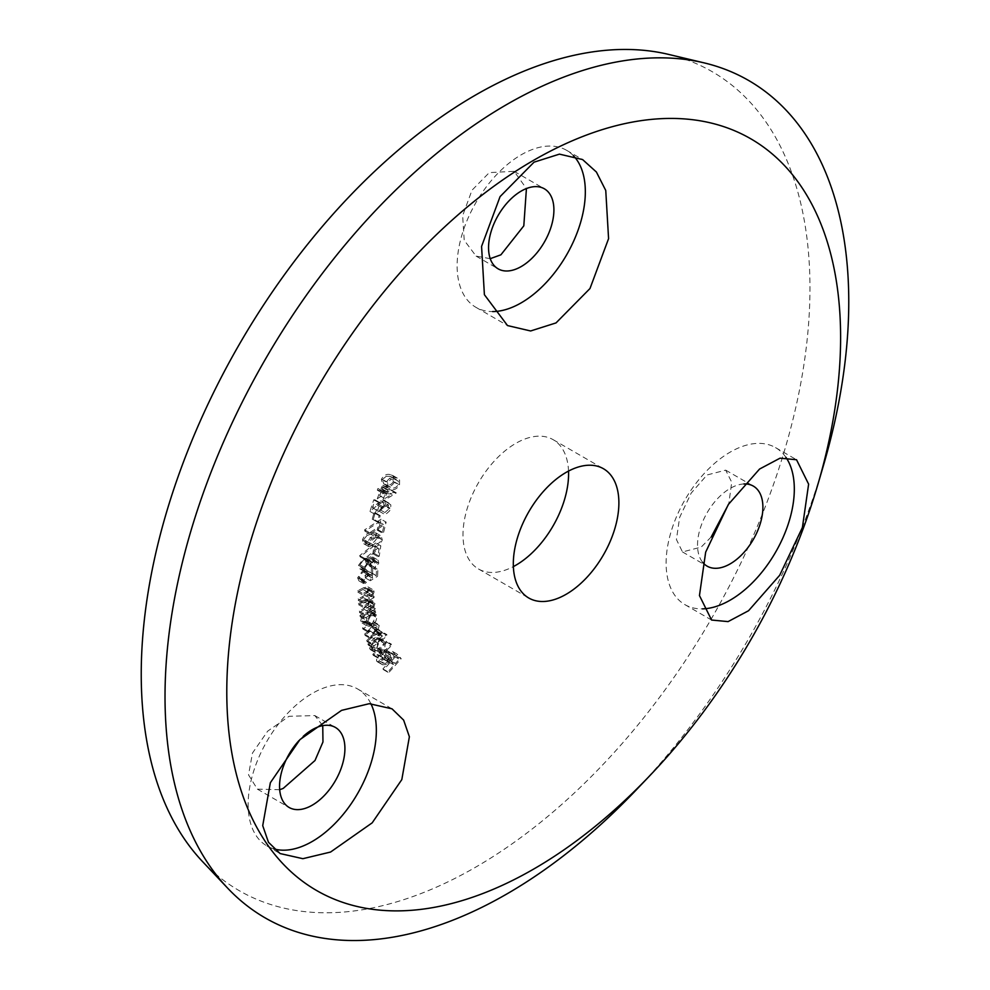 <?xml version="1.0" encoding="UTF-8"?>
<svg xmlns="http://www.w3.org/2000/svg" width="990" height="990" viewBox="0 0 990 990"><rect width="100%" height="100%" fill="white"/><g stroke="black" fill="none" stroke-linecap="round" stroke-linejoin="round"><path stroke-width="0.74" stroke-dasharray="4.95 3.71" d="M785.887 457.293A90.647 52.334 120 0 0 775.541 447.616A90.647 52.334 120 0 0 730.212 452.108A90.647 52.334 120 0 0 670.997 531.989A90.647 52.334 120 0 0 684.894 604.63A90.647 52.334 120 0 0 702.467 608.862M743.874 483.962A46.208 26.68 120 0 0 730.212 488.392A46.208 26.68 120 0 0 701.514 524.65A46.208 26.68 120 0 0 702.764 562.456M711.253 536.927L701.18 547.099L682.494 551.937L676.418 539.525L679.635 517.411L691.168 493.119L706.996 474.99L725.695 470.151L731.721 482.229L728.788 503.823M370.866 703.655A90.647 52.334 120 0 0 357.563 688.941A90.647 52.334 120 0 0 312.246 693.421A90.647 52.334 120 0 0 253.019 773.314A90.647 52.334 120 0 0 266.916 845.943A90.647 52.334 120 0 0 273.809 848.863M279.7 789.735L257.375 789.129L248.527 774.873L252.487 753.043L267.684 731.14L289.018 716.302L314.832 715.572L322.752 725.645M573.371 155.653A90.647 52.334 120 0 0 566.552 150.294A90.647 52.334 120 0 0 521.235 154.786A90.647 52.334 120 0 0 462.008 234.667A90.647 52.334 120 0 0 475.905 307.308A90.647 52.334 120 0 0 492.624 311.565M490.236 258.675L476.103 256.113L464.211 240.298L462.652 215.659L471.995 190.216L489.27 172.619L514.095 171.32L526.433 188.546M568.52 471.079A74.658 43.102 120 0 0 553.113 439.659A74.658 43.102 120 0 0 495.582 459.669A74.658 43.102 120 0 0 462.998 534.798A74.658 43.102 120 0 0 478.467 568.965A74.658 43.102 120 0 0 513.365 566.602M202.504 861.548A472.861 273.005 120 0 0 576.811 790.663A472.861 273.005 120 0 0 809.969 288.078A472.861 273.005 120 0 0 668.522 54.388M372.549 573.42A1938.383 1179.758 -117.2 0 0 372.859 566.614L371.473 567.183A1938.21 1179.808 62.9 0 1 371.213 572.789A1947.813 1255.456 173.4 0 1 367.203 575.202L367.575 573.247L366.263 570.166L363.033 570.252L357.637 577.814L358.925 580.845L361.325 581.019A1936.91 1177.902 -117.2 0 0 361.412 579.41L359.914 579.286L359.011 577.17L363.021 571.849L365.248 571.774L366.189 574.163L365.236 577.851A1947.837 1259.131 -6.8 0 0 372.549 573.42L377.574 576.329A1938.383 1179.758 -117.2 0 0 377.895 569.522L376.509 570.091A1938.21 1179.808 62.9 0 1 376.25 575.685A1947.813 1255.456 173.4 0 1 372.228 578.111L372.401 574.46L371.3 573.074L369.27 572.789L366.151 574.274L363.33 577.9L362.662 580.722L363.491 583.395L366.362 583.927A1936.91 1177.902 -117.2 0 0 366.436 582.306L364.629 581.934L364.035 580.078L368.057 574.745L370.916 575.339L370.26 580.746A1947.837 1259.131 -6.8 0 0 377.574 576.329M363.54 559.857L365.285 559.956L366.238 563.508A1948.11 977.91 5.8 0 0 367.562 563.05L370.359 558.496L371.609 558.558L372.376 560.662L369.753 564.523A1937.937 1249.726 66.6 0 1 369.592 566.156L373.787 560.179L372.599 556.949L370.52 556.826L367.352 559.894L366.25 558.385L371.324 561.318L368.849 561.132L363.59 568.186L364.233 571.181L367.302 572.034A1936.96 1248.13 -113.4 0 0 367.476 570.463L365.545 569.955L365.001 567.691L368.565 562.753L371.003 563.632L371.262 566.404A1948.11 977.91 5.8 0 0 372.587 565.958L375.383 561.404L376.646 561.454L377.413 563.57L374.789 567.418A1937.937 1249.726 66.6 0 1 374.616 569.052L378.811 563.087L378.044 560.167L375.544 559.734L372.376 562.803L366.3 558.409L363.813 558.224L358.566 565.278L359.828 568.804L362.278 569.126A1936.96 1248.13 -113.4 0 0 362.439 567.555L360.521 567.047L359.976 564.783L363.54 559.857L368.565 562.753M360.83 567.282L365.867 570.191L360.83 567.282M375.792 542.928A1945.758 1396.964 163.2 0 1 359.704 555.6A1938.655 762.931 47.6 0 1 360.113 556.801L374.059 545.849A1938.21 1311.663 70.5 0 1 372.846 553.719A1948.11 888.377 8.8 0 0 374.195 553.361A1938.383 1311.874 -109.5 0 0 375.792 542.928L380.816 545.837A1945.758 1396.964 163.2 0 1 364.741 558.509A1938.655 762.931 47.6 0 1 365.137 559.697L379.083 548.745A1938.21 1311.663 70.5 0 1 377.871 556.628A1948.11 888.377 8.8 0 0 379.22 556.269A1938.383 1311.874 -109.5 0 0 380.816 545.837M371.052 532.632C367.117 532.954 364.246 535.343 362.451 539.785L363.788 543.757L368.738 544.005C372.624 543.77 375.47 541.443 377.289 537.013L375.903 532.929L371.052 532.632L376.076 535.54C372.153 535.85 369.295 538.238 367.476 542.693L368.627 546.542L373.762 546.913C377.636 546.678 380.482 544.351 382.313 539.921L381.138 535.961L376.076 535.54M381.125 519.218A1945.758 1283.015 171.7 0 1 364.629 529.823A1938.68 940.748 53.1 0 1 364.877 531.147L379.17 521.99A1938.197 1418.559 79.4 0 1 377.14 530.071L378.44 529.922A1938.383 1418.93 -100.6 0 0 381.125 519.218L386.15 522.126A1945.758 1283.015 171.7 0 1 369.654 532.719A1938.68 940.748 53.1 0 1 369.901 534.043L384.194 524.886A1938.197 1418.559 79.4 0 1 382.165 532.979L383.476 532.83A1938.383 1418.93 -100.6 0 0 386.15 522.126M373.354 519.069A1937.244 1454.929 -96.5 0 0 375.198 512.721A1948.11 621.275 -163.8 0 1 374.059 512.758A1937.083 1454.805 83.5 0 1 372.215 519.119A1948.11 621.275 16.2 0 0 373.354 519.069L378.378 521.965A1937.244 1454.929 -96.5 0 0 380.222 515.617A1948.11 621.275 -163.8 0 1 379.083 515.666A1937.083 1454.805 83.5 0 1 377.252 522.015A1948.11 621.275 16.2 0 0 378.378 521.965M384.38 505.742L379.826 509.627A1937.789 1486.324 87.7 0 1 379.294 511.261L385.679 505.68L384.702 500.643L383.415 500.309L377.475 503.588A1942.949 1411.196 161.7 0 1 372.463 507.746A1936.613 1485.78 -92.2 0 0 375.049 499.863L373.75 499.826A1936.415 1485.668 87.8 0 1 369.951 511.434A1943.073 1410.973 -18.3 0 0 377.636 505.049L382.845 501.967L388.724 505.086L387.87 504.875L389.417 508.65L384.863 512.523A1937.789 1486.324 87.7 0 1 384.318 514.169L386.546 513.624L389.528 510.976L390.716 508.575L390.84 504.888L388.439 503.205L382.499 506.496A1942.949 1411.196 161.7 0 1 377.499 510.654A1936.613 1485.78 -92.2 0 0 380.073 502.759L378.774 502.722A1936.415 1485.668 87.8 0 1 374.975 514.33A1943.073 1410.973 -18.3 0 0 382.66 507.957L387.87 504.875L382.845 501.967L384.38 505.742L389.417 508.65M377.289 498.713L391.31 489.976A1948.11 443.718 -159.5 0 1 382.239 488.961A1937.083 1518.648 -86.7 0 0 383.019 486.882A1948.097 441.936 -159.5 0 1 381.756 486.733A1936.886 1518.499 93.3 0 1 380.989 488.812A1948.11 443.755 -159.5 0 1 377.945 488.466A1936.415 1518.883 93.4 0 1 377.314 490.174A1948.11 443.755 20.5 0 0 380.346 490.533A1936.886 1518.611 93.3 0 1 377.289 498.713L382.313 501.608L396.334 492.871A1948.11 443.718 -159.5 0 1 387.276 491.857A1937.083 1518.648 -86.7 0 0 388.043 489.79A1948.097 441.936 -159.5 0 1 386.793 489.642A1936.886 1518.499 93.3 0 1 386.013 491.708A1948.11 443.755 -159.5 0 1 382.982 491.362A1936.415 1518.883 93.4 0 1 382.338 493.082A1948.11 443.755 20.5 0 0 385.382 493.428A1936.886 1518.611 93.3 0 1 382.313 501.608M390.444 474.73C387.053 473.542 384.033 475.039 381.373 479.234L382.845 485.385L385.555 486.325C388.897 487.587 391.892 486.152 394.54 481.994L392.993 475.633L390.444 474.73L395.468 477.625C392.114 476.438 389.082 477.935 386.397 482.13L386.348 486.795L390.592 489.233C393.909 490.496 396.903 489.048 399.564 484.902L399.626 480.113L395.468 477.625M363.355 587.85A1948.11 1178.645 177.5 0 1 357.774 590.721A1936.415 1061.899 57.6 0 1 357.836 592.131A1948.11 1178.521 -2.5 0 0 363.021 589.471L367.067 588.382L367.797 589.99L365.05 595.139L362.117 596.871A1948.11 1178.422 177.5 0 1 358.132 598.913A1936.415 1062.258 57.6 0 1 358.194 600.336A1948.11 1178.447 -2.5 0 0 369.022 594.73A1937.888 1063.062 -122.4 0 0 368.961 593.319A1948.11 1178.038 177.5 0 1 367.03 594.322L369.072 589.038L367.971 586.872L363.355 587.85L368.379 590.745A1948.11 1178.645 177.5 0 1 362.798 593.629A1936.415 1061.899 57.6 0 1 362.872 595.039A1948.11 1178.521 -2.5 0 0 368.045 592.366L371.646 591.129L372.822 592.899L370.087 598.047L367.142 599.767A1948.11 1178.422 177.5 0 1 363.169 601.821A1936.415 1062.258 57.6 0 1 363.219 603.232A1948.11 1178.447 -2.5 0 0 374.047 597.638A1937.888 1063.062 -122.4 0 0 373.985 596.215A1948.11 1178.038 177.5 0 1 372.054 597.23L374.096 591.946L373.787 590.646L371.98 589.508L368.379 590.745M363.961 600.039A1948.11 1254.974 173.4 0 1 358.43 603.331A1936.415 971.029 54.2 0 1 358.578 604.667A1948.11 1255.072 -6.6 0 0 363.714 601.623L367.921 600.262L368.639 601.673L366.164 606.858L363.268 608.8A1948.11 1255.011 173.4 0 1 359.321 611.139A1936.415 972.007 54.2 0 1 359.481 612.488A1948.11 1255.085 -6.6 0 0 370.211 606.09A1937.888 972.749 -125.8 0 0 370.062 604.741A1948.11 1254.813 173.5 0 1 368.144 605.892L369.889 600.645L368.825 598.777L363.961 600.039L368.985 602.947A1948.11 1254.974 173.4 0 1 363.454 606.226A1936.415 971.029 54.2 0 1 363.615 607.575A1948.11 1255.072 -6.6 0 0 368.738 604.531L372.413 603.009L373.675 604.581L371.188 609.766L368.292 611.696A1948.11 1255.011 173.4 0 1 364.357 614.035A1936.415 972.007 54.2 0 1 364.506 615.384A1948.11 1255.085 -6.6 0 0 375.235 608.999A1937.888 972.749 -125.8 0 0 375.086 607.65A1948.11 1254.813 173.5 0 1 373.168 608.788L374.913 603.541L374.517 602.316L372.574 601.425L368.985 602.947M370.594 608.244A1948.097 1327.961 168.8 0 1 359.952 615.458A1936.428 870.396 50.8 0 1 360.199 616.733A1948.11 1327.838 -11.2 0 0 362.031 615.495L360.719 620.916L362.117 623.057L367.364 622.203L371.906 613.28L370.607 611.226L368.899 610.842A1948.11 1328.06 -11.2 0 0 370.854 609.506A1937.9 871.064 -129.2 0 0 370.594 608.244L375.618 611.139A1948.097 1327.961 168.8 0 1 364.976 618.366A1936.428 870.396 50.8 0 1 365.236 619.629A1948.11 1327.838 -11.2 0 0 367.067 618.391L365.756 623.811L366.399 625.321L369.159 626.373L372.389 625.098L375.779 621.374L377.042 617.092L376.311 614.716L373.923 613.738A1948.11 1328.06 -11.2 0 0 375.878 612.414A1937.9 871.064 -129.2 0 0 375.618 611.139M368.627 630.989A1948.11 1408.312 162.3 0 1 364.568 634.169A1936.44 735.607 46.9 0 1 364.926 635.332A1948.11 1408.523 -17.7 0 0 370.248 631.175L374.368 629.331L374.95 630.135L370.928 636.916A1948.097 1408.213 162.3 0 1 366.523 640.357A1936.44 732.761 46.8 0 1 366.894 641.52A1948.085 1408.349 -17.7 0 0 377.264 633.377A1937.913 733.318 -133.2 0 0 376.905 632.214A1948.097 1407.817 162.3 0 1 375.111 633.625L376.175 628.898L375.309 627.759L372.785 627.969L374.183 622.661L373.341 621.534L368.218 623.477A1948.085 1408.473 162.3 0 1 362.55 627.92A1936.44 735.731 46.9 0 1 362.934 629.108A1948.097 1408.473 -17.7 0 0 368.602 624.665L372.97 623.923L368.627 630.989L373.663 633.897A1948.11 1408.312 162.3 0 1 369.592 637.077A1936.44 735.607 46.9 0 1 369.963 638.241A1948.11 1408.523 -17.7 0 0 375.272 634.07L379.987 633.031L375.965 639.825A1948.097 1408.213 162.3 0 1 371.559 643.265A1936.44 732.761 46.8 0 1 371.918 644.416A1948.085 1408.349 -17.7 0 0 382.289 636.273A1937.913 733.318 -133.2 0 0 381.93 635.122A1948.097 1407.817 162.3 0 1 380.135 636.533L381.212 631.793L379.677 630.432L377.809 630.878L379.207 625.569L378.638 624.628L376.844 624.257L373.242 626.373A1948.085 1408.473 162.3 0 1 367.575 630.816A1936.44 735.731 46.9 0 1 367.958 632.016A1948.097 1408.473 -17.7 0 0 373.626 627.573L377.994 626.818L373.663 633.897M372.351 623.081L377.994 626.818L372.351 623.081M381.732 631.632A1948.097 1474.766 155 0 1 367.884 644.082A1936.428 591.785 43.1 0 1 368.367 645.121A1948.11 1474.989 -25 0 0 370.099 643.574L369.641 648.623L370.718 649.848L376.881 648.066L380.16 639.156L379.121 637.968L376.546 637.795A1948.11 1474.754 -25 0 0 382.214 632.672A1938.432 592.404 -136.9 0 0 381.732 631.632L386.756 634.541A1948.097 1474.766 155 0 1 372.908 646.99A1936.428 591.785 43.1 0 1 373.403 648.017A1948.11 1474.989 -25 0 0 375.123 646.482L374.678 651.531L375.742 652.757L378.7 652.905L381.917 650.975L384.863 646.854L385.432 642.795L384.145 640.876L381.571 640.691A1948.11 1474.754 -25 0 0 387.251 635.568A1938.432 592.404 -136.9 0 0 386.756 634.541M386.385 641.285A1948.11 1504.837 150.7 0 1 372.772 654.378A1936.403 509.887 41.1 0 1 373.329 655.368A1948.11 1504.837 -29.3 0 0 386.942 642.275A1938.42 510.419 -138.9 0 0 386.385 641.285L391.409 644.181A1948.11 1504.837 150.7 0 1 377.809 657.286A1936.403 509.887 41.1 0 1 378.366 658.276A1948.11 1504.837 -29.3 0 0 391.966 645.171A1938.42 510.419 -138.9 0 0 391.409 644.181M383.365 663.362L377.71 659.835L378.205 654.786A1939.571 322.084 -156.8 0 1 377.14 654.576L376.522 660.912L377.536 661.889L383.971 659.501L386.669 655.355L386.607 650.69L385.679 649.787L382.821 649.688L379.046 652.237A1937.145 435.971 39.4 0 1 383.291 658.635L377.71 659.835L382.734 662.743L383.229 657.694A1939.571 322.084 -156.8 0 1 382.165 657.484L381.558 663.807L382.573 664.785L386.224 664.463L389.008 662.397L391.693 658.251L391.632 653.598L388.092 652.521L384.071 655.145A1937.145 435.971 39.4 0 1 388.315 661.53L385.333 663.473L382.734 662.743M396.173 655.801A1938.383 329.15 -143 0 0 392.547 651.445A1948.11 1555.538 140.3 0 1 391.31 652.818A1938.197 328.816 37 0 1 394.23 656.321A1948.11 1555.958 140.2 0 1 390.32 660.701A1937.603 328.717 -143 0 0 387.399 657.199L386.162 658.585A1937.405 328.68 37 0 1 389.082 662.075A1948.11 1555.835 140.2 0 1 382.92 668.918A1936.415 330.054 37 0 1 383.625 669.784A1948.11 1555.835 -39.8 0 0 396.173 655.801L401.197 658.697A1938.383 329.15 -143 0 0 397.572 654.341A1948.11 1555.538 140.3 0 1 396.346 655.726A1938.197 328.816 37 0 1 399.255 659.216A1948.11 1555.958 140.2 0 1 395.344 663.597A1937.603 328.717 -143 0 0 392.424 660.107L391.186 661.481A1937.405 328.68 37 0 1 394.107 664.983A1948.11 1555.835 140.2 0 1 387.944 671.826A1936.415 330.054 37 0 1 388.662 672.693A1948.11 1555.835 -39.8 0 0 401.197 658.697M636.199 789.958A483.479 279.131 120 0 0 823.358 465.783M394.23 656.321L399.255 659.216M391.31 652.818L396.346 655.726M390.32 660.701L395.344 663.597M387.399 657.199L392.424 660.107M386.162 658.585L391.186 661.481M389.082 662.075L394.107 664.983M382.92 668.918L387.944 671.826M383.625 669.784L388.662 672.693M392.547 651.445L397.572 654.341M389.318 660.355A1937.319 436.355 -140.6 0 0 385.803 655.058L390.456 654.786L390.741 657.509L389.318 660.355L384.281 657.459A1937.319 436.355 -140.6 0 0 380.779 652.163L385.803 655.058M380.779 652.163L385.419 651.878L384.726 651.234L390.456 654.786L385.419 651.878L385.716 654.6L390.741 657.509M377.14 654.576L382.165 657.484M376.522 660.912L381.558 663.807M383.971 659.501L389.008 662.397M386.669 655.355L391.693 658.251M386.607 650.69L391.632 653.598M382.821 649.688L387.857 652.583M379.046 652.237L384.071 655.145M383.291 658.635L388.315 661.53M378.205 654.786L383.229 657.694M385.716 654.6L384.281 657.459M386.942 642.275L391.966 645.171M373.329 655.368L378.366 658.276M372.772 654.378L377.809 657.286M381.385 649.96L378.192 651.568L375.804 650.368L378.329 643.525L381.546 641.854L383.91 643.092L381.385 649.96L376.349 647.052L371.596 648.388L370.78 647.472L375.804 650.368M370.099 643.574L375.123 646.482M368.367 645.121L373.403 648.017M369.641 648.623L374.678 651.531M376.881 648.066L381.917 650.975M380.16 639.156L385.184 642.065M376.546 637.795L381.571 640.691M382.214 632.672L387.251 635.568M367.884 644.082L372.908 646.99M370.78 647.472L373.292 640.617L378.329 643.525M373.292 640.617L378.032 639.218L383.91 643.092M378.885 640.196L376.349 647.052M370.248 631.175L375.272 634.07M364.926 635.332L369.963 638.241M374.95 630.135L379.814 632.647L374.368 629.331M370.928 636.916L375.965 639.825M366.523 640.357L371.559 643.265M366.894 641.52L371.918 644.416M377.264 633.377L382.289 636.273M376.905 632.214L381.93 635.122M375.111 633.625L380.135 636.533M376.163 631.236L381.187 634.132M376.175 628.898L381.212 631.793M372.785 627.969L377.809 630.878M374.183 622.661L379.207 625.569M368.218 623.477L373.242 626.373M362.55 627.92L367.575 630.816M362.934 629.108L367.958 632.016M368.602 624.665L373.626 627.573M364.568 634.169L369.592 637.077M366.981 622.834L370.483 615.978L374.529 615.285L375.606 616.98L372.091 623.849L370.47 624.628L368.082 624.492L366.981 622.834L361.956 619.938L365.459 613.082L370.483 615.978M362.031 615.495L367.067 618.391M360.199 616.733L365.236 619.629M360.719 620.916L365.756 623.811M367.364 622.203L372.389 625.098M371.906 613.28L376.943 616.188M368.899 610.842L373.923 613.738M370.854 609.506L375.878 612.414M359.952 615.458L364.976 618.366M365.459 613.082L369.505 612.389L370.569 614.085L375.606 616.98M370.569 614.085L367.055 620.94L372.091 623.849M367.055 620.94L363.058 621.596L361.956 619.938M363.714 601.623L368.738 604.531M358.578 604.667L363.615 607.575M366.201 600.299L371.225 603.207M368.639 601.673L373.675 604.581M366.164 606.858L371.188 609.766M363.268 608.8L368.292 611.696M359.321 611.139L364.357 614.035M359.481 612.488L364.506 615.384M370.211 606.09L375.235 608.999M370.062 604.741L375.086 607.65M368.144 605.892L373.168 608.788M369.889 600.645L374.913 603.541M358.43 603.331L363.454 606.226M363.021 589.471L368.045 592.366M357.836 592.131L362.872 595.039M365.52 588.332L370.545 591.24M367.797 589.99L372.822 592.899M365.05 595.139L370.087 598.047M362.117 596.871L367.142 599.767M358.132 598.913L363.169 601.821M358.194 600.336L363.219 603.232M369.022 594.73L374.047 597.638M368.961 593.319L373.985 596.215M367.03 594.322L372.054 597.23M369.072 589.038L374.096 591.946M357.774 590.721L362.798 593.629M371.213 572.789L376.25 575.685M371.473 567.183L376.509 570.091M367.203 575.202L372.228 578.111M367.575 573.247L372.599 576.143M363.033 570.252L368.057 573.148M357.637 577.814L362.662 580.722M361.325 581.019L366.362 583.927M361.412 579.41L366.436 582.306M359.011 577.17L364.035 580.078M363.021 571.849L368.057 574.745M366.189 574.163L371.213 577.071M365.236 577.851L370.26 580.746M372.859 566.614L377.895 569.522M367.562 563.05L372.587 565.958M370.359 558.496L375.383 561.404M372.376 560.662L377.413 563.57M369.753 564.523L374.789 567.418M369.592 566.156L374.616 569.052M373.787 560.179L378.811 563.087M370.52 556.826L375.544 559.734M367.352 559.894L372.376 562.803M363.813 558.224L368.849 561.132M358.566 565.278L363.59 568.186M362.278 569.126L367.302 572.034M362.439 567.555L367.476 570.463M359.976 564.783L365.001 567.691M366.238 563.508L371.262 566.404M374.059 545.849L379.083 548.745M360.113 556.801L365.137 559.697M372.846 553.719L377.871 556.628M374.195 553.361L379.22 556.269M359.704 555.6L364.741 558.509M375.742 537.1L380.655 537.954L380.989 540.119L379.801 542.495L374.059 545.341L369.802 545.218L368.775 542.396L371.98 538.412L375.742 537.1L370.706 534.204L374.938 534.427L375.965 537.211L380.989 540.119M368.738 544.005L373.762 546.913M377.289 537.013L382.313 539.921M362.451 539.785L367.476 542.693M375.965 537.211L369.035 542.446L374.059 545.341M369.035 542.446L364.778 542.322L363.751 539.5L368.775 542.396M363.751 539.5L366.956 535.503L371.98 538.412M366.956 535.503L370.706 534.204M379.17 521.99L384.194 524.886M364.877 531.147L369.901 534.043M377.14 530.071L382.165 532.979M378.44 529.922L383.476 532.83M364.629 529.823L369.654 532.719M372.215 519.119L377.252 522.015M374.059 512.758L379.083 515.666M375.198 512.721L380.222 515.617M379.294 511.261L384.318 514.169M385.679 505.68L390.716 508.575M383.415 500.309L388.439 503.205M377.475 503.588L382.499 506.496M372.463 507.746L377.499 510.654M375.049 499.863L380.073 502.759M373.75 499.826L378.774 502.722M369.951 511.434L374.975 514.33M377.636 505.049L382.66 507.957M379.826 509.627L384.863 512.523M386.632 493.577A1948.11 444.114 20.5 0 0 392.065 494.183A1944.595 1241.497 174.1 0 1 384.751 498.614A1937.083 1518.71 -86.7 0 0 386.632 493.577L381.608 490.669A1948.11 444.114 20.5 0 0 387.041 491.288L392.065 494.183M382.239 488.961L387.276 491.857M391.31 489.976L396.334 492.871M383.019 486.882L388.043 489.79M381.756 486.733L386.793 489.642M380.989 488.812L386.013 491.708M377.945 488.466L382.982 491.362M377.314 490.174L382.338 493.082M380.346 490.533L385.382 493.428M391.186 490.322L396.21 493.23M387.041 491.288A1944.595 1241.497 174.1 0 1 379.727 495.705L384.751 498.614M379.727 495.705A1937.083 1518.71 -86.7 0 0 381.608 490.669M394.787 479.222L398.265 481.115L398.401 484.593C396.21 487.699 393.834 488.714 391.248 487.625L388.055 486.251L387.56 482.316L391.285 479.172L394.787 479.222L389.751 476.314L392.003 477.106L393.377 481.697L398.401 484.593M385.555 486.325L390.592 489.233M394.54 481.994L399.564 484.902M381.373 479.234L386.397 482.13M393.377 481.697C391.199 484.803 388.81 485.805 386.211 484.716L383.712 483.863L382.536 479.42L387.56 482.316M382.536 479.42L386.261 476.277L391.285 479.172M386.261 476.277L389.751 476.314M303.262 736.337A46.208 26.68 120 0 0 299.104 740.471M386.211 484.716L391.248 487.625M775.541 447.616L796.529 459.744M725.695 470.151L753.328 486.102M357.563 688.941L392.003 708.815M314.832 715.572L335.35 727.415M566.552 150.294L582.59 159.563M514.095 171.32L544.339 188.781M478.467 568.965L528.771 598.01M553.113 439.659L603.43 468.716M377.536 661.889L382.573 664.785M385.679 649.787L390.704 652.695M370.718 649.848L375.742 652.757M379.121 637.968L384.145 640.876M371.596 648.388L376.621 651.284M378.032 639.218L383.056 642.114M375.309 627.759L380.333 630.655M373.341 621.534L378.366 624.43M362.117 623.057L367.142 625.965M370.607 611.238L375.631 614.134M369.493 612.389L374.529 615.285M363.058 621.596L368.082 624.492M367.921 600.262L372.945 603.17M368.825 598.777L373.849 601.685M367.067 588.382L372.104 591.29M367.971 586.872L372.995 589.78M366.263 570.166L371.3 573.074M358.925 580.845L363.949 583.741M359.914 579.286L364.951 582.182M365.248 571.774L370.272 574.683M371.609 558.558L376.646 561.454M372.599 556.949L377.636 559.857M359.828 568.804L364.852 571.713M365.285 559.956L370.322 562.852M375.903 532.929L380.927 535.837M363.788 543.757L368.812 546.653M374.938 534.427L379.974 537.335M364.778 542.322L369.802 545.218M384.702 500.643L389.726 503.551M392.993 475.633L398.029 478.529M382.845 485.385L387.882 488.293M392.003 477.106L397.027 480.014M383.712 483.863L388.736 486.771M476.103 256.113L498.118 268.835M475.905 307.308L507.511 325.561M257.375 789.129L289.13 807.469M266.916 845.943L280.096 853.553M682.494 551.937L707.107 566.144M684.894 604.63L711.575 620.037"/><path stroke-width="1.49" d="M748.551 610.731L779.699 575.252L802.395 527.509L808.62 484.147L796.529 459.744L780.046 458.172L759.553 469.05L728.355 504.467L705.672 552.135L699.46 595.572L711.575 620.037L728.083 621.609L748.551 610.731M702.467 608.862A90.647 52.334 120 0 0 730.212 600.138A90.647 52.334 120 0 0 785.887 457.293M702.764 562.456A46.208 26.68 120 0 0 707.107 566.144A46.208 26.68 120 0 0 730.212 563.855A46.208 26.68 120 0 0 760.407 523.141A46.208 26.68 120 0 0 753.328 486.102A46.208 26.68 120 0 0 743.874 483.962M728.788 503.823L711.253 536.927M330.573 852.043L372.19 822.838L401.816 779.6L409.377 736.746L403.635 720.114L392.003 708.815L369.258 703.692L341.575 710.362L299.97 739.592L270.344 782.744L262.721 825.648L268.451 842.255L280.096 853.553L302.878 858.689L330.573 852.043M273.809 848.863A90.647 52.334 120 0 0 312.246 841.463A90.647 52.334 120 0 0 370.866 703.655M299.104 740.471A46.208 26.68 120 0 0 289.13 807.469A46.208 26.68 120 0 0 312.246 805.179A46.208 26.68 120 0 0 342.429 764.453A46.208 26.68 120 0 0 335.35 727.415A46.208 26.68 120 0 0 312.246 729.704A46.208 26.68 120 0 0 303.262 736.337M322.752 725.645L322.963 741.968L315.006 760.506L283.202 788.411L279.7 789.735M556.034 322.913L589.99 288.523L608.578 238.652L605.756 190.476L596.401 172.025L582.59 159.563L559.461 154.131L534.031 162.174L500.074 196.614L481.573 246.423L484.395 294.686L507.511 325.561L530.628 330.969L556.034 322.913M492.624 311.565A90.647 52.334 120 0 0 521.235 302.829A90.647 52.334 120 0 0 578.234 229.754A90.647 52.334 120 0 0 573.371 155.653M521.235 266.545A46.208 26.68 120 0 0 551.418 225.819A46.208 26.68 120 0 0 544.339 188.781A46.208 26.68 120 0 0 521.235 191.07A46.208 26.68 120 0 0 491.04 231.796A46.208 26.68 120 0 0 498.118 268.835A46.208 26.68 120 0 0 521.235 266.545M526.433 188.546L523.809 225.844L500.903 254.814L490.236 258.675M513.315 563.842A74.658 43.102 120 0 0 528.771 598.01A74.658 43.102 120 0 0 586.303 578.011A74.658 43.102 120 0 0 618.886 502.883A74.658 43.102 120 0 0 603.43 468.716A74.658 43.102 120 0 0 545.898 488.714A74.658 43.102 120 0 0 513.315 563.842M513.365 566.602A74.658 43.102 120 0 0 568.582 473.839A74.658 43.102 120 0 0 568.52 471.079M840.609 337.466A434.041 250.594 120 0 0 533.697 160.256A434.041 250.594 120 0 0 226.784 691.849A434.041 250.594 120 0 0 649.787 775.702A434.041 250.594 120 0 0 817.814 484.667A434.041 250.594 120 0 0 840.609 337.466M817.814 484.667L823.358 465.783A483.479 279.131 120 0 0 848.764 301.802A483.479 279.131 120 0 0 704.138 62.877A483.479 279.131 120 0 0 349.668 239.431A483.479 279.131 120 0 0 165.021 696.552A483.479 279.131 120 0 0 227.663 888.154A483.479 279.131 120 0 0 636.199 789.958L649.787 775.702M704.138 62.877L668.522 54.388A472.861 273.005 120 0 0 321.824 227.069A472.861 273.005 120 0 0 141.236 674.165A472.861 273.005 120 0 0 202.504 861.548L227.663 888.154"/></g></svg>
